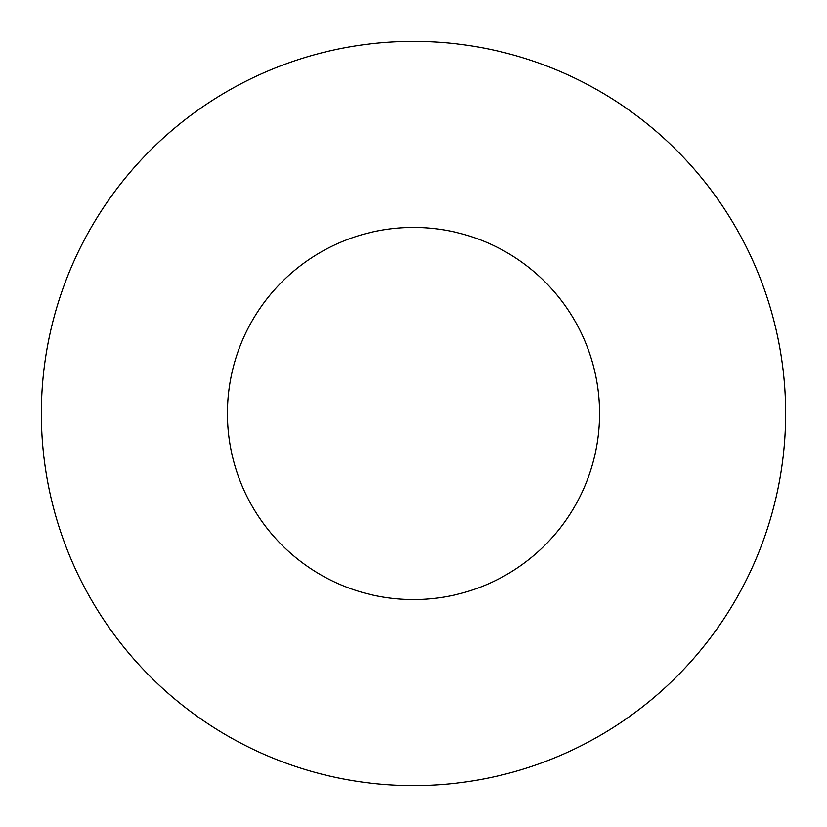 <?xml version="1.0" encoding="UTF-8"?>
<svg xmlns="http://www.w3.org/2000/svg" width="827" height="827" viewBox="0 0 827 827"><rect width="100%" height="100%" fill="white"/><g stroke="black" fill="none" stroke-linecap="round" stroke-linejoin="round"><path stroke-width="1.24" d="M599.575 413.5A186.075 186.075 0 0 0 413.5 227.425A186.075 186.075 0 0 0 227.425 413.5A186.075 186.075 0 0 0 413.5 599.575A186.075 186.075 0 0 0 599.575 413.5M785.65 413.5A372.15 372.15 0 0 0 413.5 41.35A372.15 372.15 0 0 0 41.35 413.5A372.15 372.15 0 0 0 413.5 785.65A372.15 372.15 0 0 0 785.65 413.5"/></g></svg>

